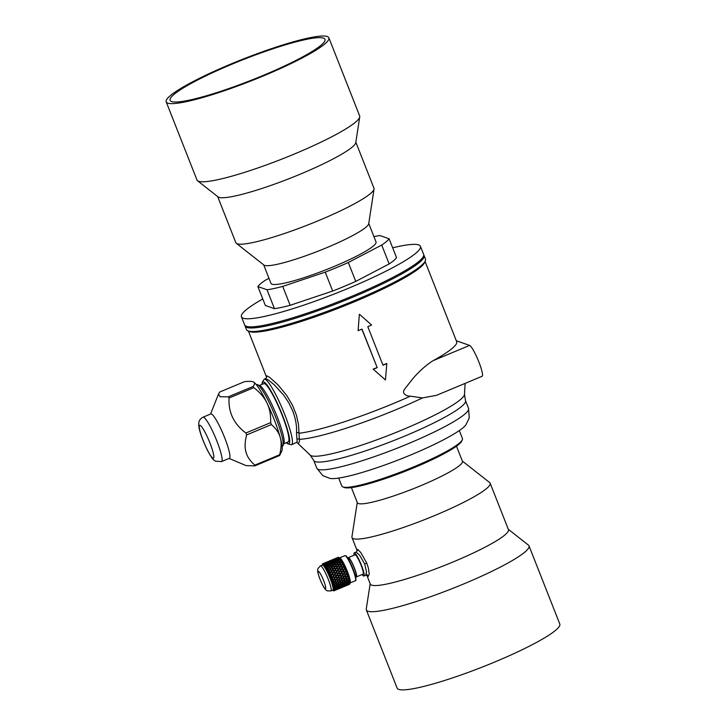 <?xml version="1.0" encoding="UTF-8"?>
<svg xmlns="http://www.w3.org/2000/svg" width="726" height="726" viewBox="0 0 726 726"><rect width="100%" height="100%" fill="white"/><g stroke="black" fill="none" stroke-linecap="round" stroke-linejoin="round"><path stroke-width="1.09" d="M348.734 577.379L348.661 577.687A55.975 39.059 -56.6 0 1 347.872 578.549L348.734 577.379A14.429 2.178 67.3 0 0 348.616 576.97L348.534 577.288A14.638 2.205 67.3 0 0 348.426 576.925L346.765 576.716L345.404 578.277L346.883 576.762L348.426 576.925M346.983 578.785L345.086 578.631L346.983 578.785M345.177 578.713A58.452 34.068 -53.5 0 1 343.743 580.274L345.086 578.631M342.908 580.482L340.993 580.346L339.614 581.998L341.029 580.446A58.452 25.247 16.7 0 0 342.981 580.591L342.908 580.482M338.842 582.188L336.973 582.025L335.621 583.668L336.955 582.152L338.842 582.188M333.152 583.64L334.895 583.831L333.216 585.201A14.429 2.178 -112.7 0 1 333.425 585.955L333.597 585.882A14.638 2.205 67.3 0 1 333.915 587.216L335.412 585.719L333.425 585.955M334.014 589.004L334.223 589.022A14.638 2.205 67.3 0 1 334.269 589.839L334.033 589.993A14.429 2.178 -112.7 0 0 334.051 589.639L335.893 588.568L334.014 589.004A14.429 2.178 -112.7 0 0 333.951 588.505L335.739 587.316L333.806 587.643A14.429 2.178 -112.7 0 0 333.679 587.007L333.915 587.216M334.051 590.474L333.86 590.574A14.429 2.178 -112.7 0 0 333.951 590.383L335.839 589.53M332.971 590.456A14.429 2.178 -112.7 0 0 333.125 590.565A14.429 2.178 -112.7 0 0 333.207 590.619L333.37 590.728A14.638 2.205 67.3 0 0 333.742 590.864L333.497 590.728A14.429 2.178 -112.7 0 0 333.67 590.719L333.851 590.864A14.638 2.205 67.3 0 0 333.906 590.837L335.594 590.093M323.025 563.993L322.907 563.821A14.638 2.205 67.3 0 0 322.625 563.83A14.638 2.205 67.3 0 0 322.589 563.839L322.562 564.075A14.429 2.178 -112.7 0 0 322.435 564.175L322.507 563.902A14.638 2.205 67.3 0 0 322.335 564.247L322.299 564.447A14.429 2.178 -112.7 0 0 322.271 564.574A14.429 2.178 -112.7 0 0 322.244 564.719M323.66 564.302L323.469 564.175A14.638 2.205 67.3 0 0 323.025 563.866L323.016 564.138A14.429 2.178 -112.7 0 0 322.816 564.057M324.195 564.946L325.684 564.075L324.195 564.946A14.638 2.205 67.3 0 0 323.633 564.32L323.624 564.619A14.429 2.178 -112.7 0 0 323.36 564.374M325.048 566.117L326.482 565.082L325.048 566.117A14.638 2.205 67.3 0 0 324.395 565.2L324.377 565.509A14.429 2.178 -112.7 0 0 324.059 565.109M326.001 567.65L327.381 566.462L326.001 567.65A14.638 2.205 67.3 0 0 325.266 566.462L325.248 566.788A14.429 2.178 -112.7 0 0 324.885 566.235M326.246 568.077L328.379 568.177L327.027 569.502A14.638 2.205 67.3 0 0 326.246 568.077L326.219 568.404A14.429 2.178 -112.7 0 0 325.82 567.714M332.862 583.994A14.429 2.178 -112.7 0 0 332.599 583.141L334.232 581.717L332.154 581.816A14.429 2.178 -112.7 0 0 331.827 580.9L332.081 581.072A14.638 2.205 67.3 0 0 331.428 579.284L331.319 579.502A14.429 2.178 -112.7 0 0 330.947 578.54L331.192 578.695A14.638 2.205 67.3 0 0 330.466 576.861L330.375 577.116A14.429 2.178 -112.7 0 0 329.976 576.154L330.212 576.272A14.638 2.205 67.3 0 0 329.432 574.457L329.359 574.738A14.429 2.178 -112.7 0 0 328.942 573.803L329.168 573.876A14.638 2.205 67.3 0 0 328.361 572.142L328.306 572.442A14.429 2.178 -112.7 0 0 327.88 571.562L328.098 571.598A14.638 2.205 67.3 0 0 327.29 569.992L327.254 570.309A14.429 2.178 -112.7 0 0 326.827 569.511M329.413 570.155L328.197 571.607L329.413 570.155M330.475 572.342L328.415 572.061L330.475 572.342L329.268 573.894L330.366 572.324M331.519 574.665L329.486 574.375L331.519 574.665L330.312 576.29L331.428 574.683M332.517 577.052L330.521 576.78L332.517 577.052L331.292 578.713L332.435 577.106M333.434 579.43L331.483 579.203L333.434 579.43M334.686 581.771L333.388 583.414L334.632 581.898L336.51 582.107L334.632 581.898M338.625 580.119L337.272 581.789L338.625 580.21L340.585 580.41L338.625 580.21M342.69 578.413L341.356 580.083L342.754 578.486L344.732 578.676L342.754 578.486M345.168 572.061L343.806 573.731L345.168 572.061L346.783 572.297A14.638 2.205 67.3 0 1 346.937 572.696L347.019 572.424A14.429 2.178 67.3 0 1 347.191 572.878L346.384 574.075A55.975 25.274 -52 0 0 347.11 573.15A14.638 2.205 67.3 0 1 347.509 574.23L347.7 574.257A14.429 2.178 67.3 0 1 347.854 574.702L345.975 574.447L344.75 576.108L346.084 574.457L347.663 574.674A14.638 2.205 67.3 0 1 347.799 575.065L347.881 574.765A14.429 2.178 67.3 0 1 348.026 575.201L347.2 576.399A55.975 32.625 -53.5 0 0 347.945 575.491A14.638 2.205 67.3 0 1 348.289 576.517L348.462 576.498A14.429 2.178 67.3 0 1 348.598 576.907M346.81 571.897L345.458 571.671A55.975 17.252 -51.5 0 0 346.157 570.736A14.638 2.205 67.3 0 1 346.601 571.834L346.81 571.897A14.429 2.178 67.3 0 1 346.992 572.36L346.783 572.297M342.899 571.317L344.986 571.607L342.844 571.335L344.16 569.629L345.803 569.865A14.638 2.205 67.3 0 1 345.966 570.273L346.057 570.037A14.429 2.178 67.3 0 1 346.248 570.5L345.358 571.689M344.16 569.629L342.844 571.335M345.839 569.511L344.451 569.248A55.975 8.803 -51.9 0 0 345.131 568.313A14.638 2.205 67.3 0 1 345.603 569.411L345.839 569.511A14.429 2.178 67.3 0 1 346.03 569.964L345.803 569.865M341.864 568.912L343.888 569.238L341.819 568.975L343.108 567.269L344.759 567.469A14.638 2.205 67.3 0 1 344.932 567.868L345.041 567.668A14.429 2.178 67.3 0 1 345.24 568.122L344.369 569.302M343.108 567.269L341.819 568.975M344.805 567.16L343.325 566.979L344.07 565.981A14.638 2.205 67.3 0 1 344.56 567.033L344.805 567.16A14.429 2.178 67.3 0 1 345.004 567.605L344.759 567.469M343.979 565.4L342.835 566.924L340.766 566.707L342.028 565.028L343.688 565.182A14.638 2.205 67.3 0 1 343.861 565.554L343.979 565.4A14.429 2.178 67.3 0 1 344.188 565.826L343.325 566.979M343.743 564.919L342.309 564.674A55.975 8.249 -55 0 1 342.99 563.803A14.638 2.205 67.3 0 1 343.48 564.774L343.743 564.919A14.429 2.178 67.3 0 1 343.952 565.336L343.688 565.182M342.926 563.303L341.783 564.746L339.704 564.619L340.966 562.995L342.618 563.086A14.638 2.205 67.3 0 1 342.79 563.421L342.926 563.303A14.429 2.178 67.3 0 1 343.126 563.694L342.99 563.803M342.699 562.877L341.256 562.659A55.975 16.308 -57.8 0 1 341.946 561.851A14.638 2.205 67.3 0 1 342.418 562.714L342.699 562.877A14.429 2.178 67.3 0 1 342.899 563.249L342.618 563.086M341.901 561.452L340.739 562.795L338.688 562.759L339.959 561.234L341.583 561.225A14.638 2.205 67.3 0 1 341.755 561.516L341.901 561.452A14.429 2.178 67.3 0 1 342.1 561.788L341.946 561.851M341.683 561.08L340.249 560.926A55.975 23.713 -61.7 0 1 340.957 560.191A14.638 2.205 67.3 0 1 341.401 560.908L341.683 561.08A14.429 2.178 67.3 0 1 341.873 561.398L341.583 561.225M340.948 559.891L339.759 561.116L337.735 561.207L339.033 559.8L340.63 559.682A14.638 2.205 67.3 0 1 340.784 559.909L340.948 559.891A14.429 2.178 67.3 0 1 341.129 560.163L340.957 560.191M340.458 559.428A55.975 48.17 24.7 0 0 339.332 559.528A55.975 30.211 -67 0 1 340.058 558.875A14.638 2.205 67.3 0 1 340.458 559.428L340.757 559.592A14.429 2.178 67.3 0 1 340.93 559.855L340.63 559.682M340.757 559.592L339.332 559.528M339.623 558.312A55.975 50.874 39 0 0 338.525 558.503A55.975 35.61 -74.1 0 1 339.287 557.931A14.638 2.205 67.3 0 1 339.623 558.312L339.777 558.494A14.638 2.205 67.3 0 1 339.904 558.666L340.095 558.684A14.429 2.178 67.3 0 1 340.249 558.893L340.058 558.875M340.095 558.684L338.86 559.764L336.882 560.009L338.216 558.739L340.077 558.657A14.429 2.178 67.3 0 0 339.922 558.466M336.147 559.138L339.042 557.704A14.638 2.205 67.3 0 1 339.151 557.804L339.369 557.867A14.429 2.178 67.3 0 1 339.496 557.995L339.287 557.931M339.369 557.867L336.428 560.073A57.617 49.586 -155.3 0 0 335.14 560.281M337.799 558.013L337.862 557.877A55.975 39.73 -83.3 0 1 338.652 557.414A14.638 2.205 67.3 0 1 338.924 557.595L339.224 557.74A14.429 2.178 67.3 0 1 339.351 557.849L339.042 557.704M335.548 558.657L338.47 557.332A14.638 2.205 67.3 0 1 338.552 557.359L338.788 557.459A14.429 2.178 67.3 0 1 338.815 557.477A14.429 2.178 67.3 0 1 338.888 557.504L338.652 557.414M337.2 558.285L335.711 559.274M348.77 584.149L348.843 584.23A55.975 52.1 -107.4 0 0 349.787 583.677A14.638 2.205 67.3 0 1 349.723 583.985L349.823 583.749A14.429 2.178 67.3 0 1 349.805 583.786A14.429 2.178 67.3 0 1 349.778 583.849L349.687 584.085A14.638 2.205 67.3 0 1 349.651 584.167L346.692 585.374L349.687 584.085M346.747 584.584L349.814 583.377A14.638 2.205 67.3 0 1 349.805 583.523L349.914 583.205A14.429 2.178 67.3 0 1 349.905 583.359L349.85 583.395M348.752 583.223L348.879 583.35A55.975 51.002 -85.6 0 0 349.787 582.706A14.638 2.205 67.3 0 1 349.814 583.196L349.914 583.005A14.429 2.178 67.3 0 1 349.914 583.178L348.09 583.64M349.887 582.379L349.859 582.143A14.429 2.178 67.3 0 1 349.887 582.379L349.787 582.706M348.226 582.243L346.774 583.622L348.371 582.37L349.741 582.27L348.371 582.37M348.661 577.687A14.638 2.205 67.3 0 1 348.934 578.622L349.088 578.558A14.429 2.178 67.3 0 1 349.188 578.921L347.418 578.813L346.093 580.392L347.545 578.894L349.034 578.985A14.638 2.205 67.3 0 1 349.124 579.312L349.197 578.976A14.429 2.178 67.3 0 1 349.297 579.339L348.389 580.464A55.975 44.368 -61.8 0 0 349.215 579.666A14.638 2.205 67.3 0 1 349.406 580.473L349.542 580.364A14.429 2.178 67.3 0 1 349.614 580.682L347.908 580.682L346.529 582.17L348.044 580.782L349.478 580.791A14.638 2.205 67.3 0 1 349.533 581.054L349.623 580.727A14.429 2.178 67.3 0 1 349.678 581.027L348.725 582.08A55.975 48.397 -70.8 0 0 349.596 581.354A14.638 2.205 67.3 0 1 349.705 582.016L349.823 581.862A14.429 2.178 67.3 0 1 349.859 582.116M335.358 562.968L335.394 563.122A57.617 31.1 113 0 0 334.123 564.474L331.991 564.374L333.279 563.067A58.452 40.366 10.9 0 1 335.358 562.968A58.452 31.554 -67 0 0 334.069 564.347L334.123 564.474M333.842 564.792L332.599 566.198L330.457 566.053L331.7 564.683L333.842 564.792M332.317 566.525L331.12 567.968L328.996 567.777L330.176 566.38L332.317 566.525M330.838 568.322L329.695 569.783L327.617 569.556L328.724 568.122L330.838 568.322M332.889 563.24L331.619 564.51L329.495 564.474L330.775 563.249L332.889 563.24M331.328 564.819L330.103 566.144L327.998 566.044L329.205 564.774L331.328 564.819M329.813 566.471L328.66 567.832L326.582 567.678L327.707 566.362L329.813 566.471M336.955 561.361L335.684 562.813L333.579 562.777L334.904 561.525L336.955 561.361L335.648 562.668L333.579 562.777M331.945 561.87L330.72 563.167L328.633 563.258L329.958 562.187L331.945 561.87L330.611 563.022L328.633 563.258M326.264 563.621L328.17 563.322L329.504 562.269L328.315 563.458L326.264 563.621L331.292 561.198M326.273 563.621L324.64 564.093M334.858 559.882L333.697 560.726A57.617 40.892 96.7 0 0 332.345 561.779L329.94 562.187M334.441 561.57L334.486 561.733A57.617 36.654 105.9 0 0 333.18 562.949L331.074 562.977L332.399 561.806A58.452 46.001 16 0 1 334.441 561.57A58.452 37.189 -74.1 0 0 333.107 562.804L333.18 562.949M338.561 560.036L337.272 561.243A57.617 45.348 -164 0 0 335.249 561.416L335.203 561.252A58.452 37.189 -74.1 0 1 336.546 560.082L338.561 560.036M339.487 561.243L338.216 562.768A57.617 39.794 -169.1 0 0 336.156 562.804L336.12 562.65A58.452 31.554 -67 0 1 337.427 561.334L339.487 561.243L338.216 562.614A58.452 40.366 10.9 0 0 336.12 562.65M334.795 561.47L332.708 561.552L334.087 560.463L336.093 560.136L334.795 561.47L336.093 560.136M342.554 567.296L341.383 568.857L342.627 567.206L340.512 566.979A58.452 8.612 -55 0 0 339.26 568.612A58.452 17.424 6.2 0 1 341.383 568.857L341.338 568.912A57.617 17.179 -173.8 0 0 339.251 568.676L339.26 568.612M340.004 567.024L338.77 568.621L336.646 568.349L337.899 566.752L340.004 567.024M338.488 568.993A57.617 8.485 125 0 0 337.254 570.618L335.131 570.337L336.365 568.712A58.452 17.424 6.2 0 1 338.498 568.93L338.488 568.993M336.955 570.963L335.748 572.642L333.642 572.351L334.849 570.718L336.955 570.963L335.748 572.642L333.715 572.36M335.457 573.023L334.196 574.683L335.457 573.023M333.969 575.046L331.909 574.765L333.969 575.046L332.726 576.707L333.915 575.074M337.1 558.203L335.194 558.766A58.452 44.313 -95 0 0 333.733 559.61L333.706 559.719M342.245 578.368A57.617 17.324 -167.3 0 1 340.267 578.15L338.942 579.847L340.294 578.214A58.452 17.578 12.7 0 0 342.309 578.44L342.245 578.368M341.901 576.145L340.603 577.842L341.955 576.181L343.988 576.435L341.955 576.181M344.36 576.444A57.617 26.018 128 0 1 343.008 578.05L343.071 578.123A58.452 26.39 -52 0 0 344.442 576.489L346.438 576.716L344.442 576.489M338.171 580.065L336.256 579.838L334.94 581.517L336.22 579.929L338.171 580.065M339.813 578.096L337.835 577.842L336.519 579.548L337.826 577.914L339.813 578.096M341.438 576.081A57.617 9.066 -170.2 0 1 339.423 575.818L338.125 577.533L339.432 575.854A58.452 9.193 9.8 0 0 341.492 576.126L341.438 576.081M340.993 573.776L339.732 575.473L341.038 573.776L343.117 574.057L341.038 573.776M343.507 574.112A57.617 17.76 128.5 0 1 342.2 575.763L342.255 575.809A58.452 18.014 -51.5 0 0 343.579 574.121L345.621 574.402L343.579 574.121M335.793 579.775L333.896 579.502L332.644 581.172L333.833 579.593L335.793 579.775M337.372 577.787L335.403 577.506L334.123 579.203L335.358 577.569L337.372 577.787M338.951 575.754L336.928 575.473L335.648 577.179L336.909 575.509L338.951 575.754M340.53 573.712L338.47 573.431L337.2 575.119L338.47 573.431L340.53 573.712M340.031 571.353L338.761 573.05L340.031 571.353L342.137 571.634L340.857 573.331L338.761 573.05M342.618 571.698L342.554 571.725A57.617 9.066 128.1 0 1 341.293 573.386A58.452 9.193 -51.9 0 0 342.618 571.698L344.696 571.988L343.407 573.676L341.329 573.395M334.931 577.433L332.916 577.188L334.931 577.433M336.456 575.409L334.396 575.146L336.456 575.409M337.998 573.368L335.902 573.086L337.998 573.368L336.728 575.056L334.677 574.756L335.902 573.086M339.813 570.945L337.717 570.645L338.978 568.984L341.102 569.238L339.813 570.945M342.373 571.271A57.617 8.467 -173.4 0 0 340.294 570.999L341.583 569.293L343.679 569.565L342.373 571.271M341.583 569.293L340.294 570.999M332.953 572.678L331.709 574.293L332.953 572.678M334.368 570.654L333.152 572.288L331.129 572.006L332.29 570.427L334.368 570.654L333.234 572.297L331.238 572.024M335.911 568.73L334.695 570.318L332.562 570.055L333.769 568.476L335.911 568.73M337.427 566.806A57.617 16.789 122.2 0 0 336.192 568.367L334.051 568.122L335.294 566.57A58.452 25.846 6.6 0 1 337.418 566.716L337.427 566.806M338.942 564.937L337.708 566.452L335.575 566.226L336.837 564.719L338.942 564.937M341.501 565.109L340.285 566.661A57.617 25.474 -173.4 0 0 338.189 566.489L338.18 566.398A58.452 17.034 -57.8 0 1 339.441 564.837L341.501 565.109M331.8 570.373L330.648 571.943L328.687 571.671L329.776 570.155L331.8 570.373L330.757 571.961L328.833 571.698M330.058 569.792L331.219 568.286L333.288 568.44L332.172 570.046L330.058 569.792L332.172 570.046M331.501 567.932L332.708 566.443L334.813 566.543L333.642 568.149L331.501 567.932L333.642 568.149M332.998 566.108L334.25 564.665A58.452 33.578 8 0 1 336.365 564.701L336.383 564.828A57.617 24.403 118.3 0 0 335.14 566.298L332.998 566.108L335.14 566.298M337.926 563.086L336.673 564.492L334.541 564.347L336.646 564.374L337.926 563.086M340.458 563.131L339.233 564.592A57.617 33.097 -172 0 0 337.145 564.51L337.127 564.383A58.452 24.757 -61.7 0 1 338.398 562.94L340.458 563.131M328.733 564.792L327.671 566.153L325.611 566.098L327.517 566.053L328.733 564.792L326.782 564.928L325.611 566.098M328.007 563.712L326.773 564.801L324.749 564.882L325.965 563.857L328.007 563.712M330.421 563.44L329.159 564.628L327.072 564.647L328.324 563.521L330.421 563.44M343.933 586.154L343.942 586.272A58.452 44.449 50.5 0 1 342.291 586.672L342.255 586.517M344.986 585.038L343.979 585.365A58.452 41.727 38.7 0 1 342.255 585.628L339.859 587.107L338.18 587.134L335.476 589.058M342.255 585.628L340.621 586.799L342.3 586.508A58.452 50.539 -70.8 0 0 343.988 585.392L343.897 585.22A57.617 41.128 -141.3 0 1 342.2 585.446M344.151 583.94L342.627 585.356L344.242 584.094L346.012 583.94L344.242 584.094M344.668 584.911L344.75 585.074A58.452 41.727 38.7 0 0 346.447 584.775L348.117 583.668L346.293 583.74A57.617 49.822 109.2 0 1 345.558 584.276M341.81 585.492L340.086 585.646L338.543 587.053L341.81 585.492M343.752 583.967A57.617 36.99 -150.7 0 1 341.973 584.049L340.467 585.528L342.028 584.212A58.452 37.525 29.3 0 0 343.834 584.121L343.752 583.967M343.843 582.379L342.382 583.904L343.915 582.506L345.767 582.488L343.915 582.506M346.066 582.343A57.617 45.674 118.2 0 1 344.514 583.65L344.596 583.804A58.452 46.337 -61.8 0 0 346.175 582.479L347.963 582.397L346.175 582.479M337.79 587.171L336.147 587.298L334.668 588.677L337.79 587.171M339.677 585.664L337.953 585.737L336.474 587.198L337.953 585.918L339.677 585.664M341.565 584.067L339.768 584.076L338.298 585.61L339.786 584.239L341.565 584.067M343.416 582.37A57.617 31.517 -157.9 0 1 341.574 582.334L340.131 583.913L341.619 582.461A58.452 31.971 22.1 0 0 343.498 582.506L343.416 582.37M343.344 580.51L341.946 582.125L343.416 580.618L345.331 580.718L343.416 580.618M345.658 580.628A57.617 40.202 123.4 0 1 344.178 582.052L344.26 582.188A58.452 40.783 -56.6 0 0 345.757 580.727L347.627 580.782L345.757 580.727M337.545 585.746L335.829 585.737L334.414 587.225L335.793 585.909L337.545 585.746M339.351 584.076L337.554 584.022L336.129 585.583L337.536 584.176L339.351 584.076M341.138 582.316L339.278 582.216L337.871 583.831L339.287 582.343L341.138 582.316M337.118 583.994L335.339 583.867L333.987 585.455L335.294 584.022L337.118 583.994M338.815 557.477L339.877 557.922A13.594 2.051 67.3 0 1 349.251 576.753A13.594 2.051 67.3 0 1 350.231 582.715L349.805 583.786M322.362 565.073A13.594 2.051 67.3 0 1 326.8 571.008A13.594 2.051 67.3 0 1 332.081 583.931A13.594 2.051 67.3 0 1 332.835 590.156L330.929 590.955A13.594 2.051 67.3 0 0 330.176 584.729A13.594 2.051 67.3 0 0 324.894 571.807A13.594 2.051 67.3 0 0 320.456 565.863L322.362 565.073M349.741 582.27A14.638 2.205 67.3 0 1 349.769 582.479L346.774 583.622M348.589 584.675L348.607 584.693A55.975 51.664 -131.1 0 0 349.596 584.239A14.638 2.205 67.3 0 1 349.46 584.348A14.638 2.205 67.3 0 1 349.451 584.348A55.975 42.562 50.5 0 1 349.415 584.366L349.46 584.348M338.189 557.323A14.638 2.205 67.3 0 1 338.38 557.314A55.975 51.746 84.3 0 0 337.354 557.695A55.975 42.435 -95 0 1 338.189 557.323M335.53 558.593L338.788 557.459M334.033 589.993L334.259 590.057A14.638 2.205 67.3 0 1 334.151 590.565M333.806 587.643L334.005 587.615A14.638 2.205 67.3 0 1 334.187 588.713M333.016 583.867A14.638 2.205 67.3 0 1 333.098 584.14A14.638 2.205 67.3 0 1 333.47 585.41M332.154 581.816L332.281 581.644A14.638 2.205 67.3 0 1 332.853 583.341M337.717 561.044L339.777 560.944L340.784 559.909M340.249 560.926A55.975 44.05 16 0 1 341.401 560.908M336.855 559.819L338.87 559.574L339.904 558.666M328.996 567.777L331.011 567.895L332.236 566.434M331.991 564.374L334.069 564.347M330.457 566.053L332.517 566.098L333.779 564.665M341.256 562.659A55.975 38.65 10.9 0 1 342.418 562.714M327.617 569.556L329.568 569.738L330.729 568.249M322.907 563.821L324.377 563.158M322.671 563.812L324.34 563.131M338.688 562.614L340.775 562.65L341.755 561.516M343.97 569.184L344.932 567.868M344.451 569.248A55.975 16.689 6.2 0 1 345.603 569.411M335.702 558.367L338.017 557.396M347.264 585.265L349.024 584.521M334.096 590.674L335.584 590.129M333.969 590.81L334.677 590.519M334.259 590.057L335.82 589.666M348.607 584.693A55.975 42.562 50.5 0 0 349.415 584.366M346.828 584.702L349.805 583.523M334.223 589.022L335.857 588.786M348.843 584.23A55.975 39.957 38.7 0 0 349.723 583.985M334.005 587.615L335.711 587.515M348.879 583.35A55.975 35.928 29.3 0 0 349.814 583.196M346.529 582.17L348.326 582.098L349.533 581.054M333.597 585.882L335.367 585.9M348.725 582.08A55.975 30.61 22.1 0 0 349.705 582.016M346.093 580.392L347.963 580.455L349.124 579.312M333.08 583.795L334.858 583.985M348.389 580.464A55.975 24.176 16.7 0 0 349.406 580.473M345.494 578.359L347.436 578.513L348.534 577.288M332.281 581.644L334.178 581.835M347.872 578.549A55.975 16.834 12.7 0 0 348.934 578.622M344.75 576.108L346.747 576.344L347.799 575.065M332.081 581.072L333.361 579.52M347.2 576.399A55.975 8.803 9.8 0 0 348.289 576.517M343.879 573.74L345.921 574.021L346.937 572.696M346.384 574.075L347.509 574.23M344.986 571.607L345.966 570.273M345.458 571.671A55.975 8.231 6.6 0 1 346.601 571.834M340.793 566.616L342.908 566.834L343.861 565.554M334.459 560.399L334.396 560.227A58.452 41.491 -83.3 0 1 335.793 559.211L337.762 558.82L336.428 560.073M334.396 560.227A58.452 50.303 24.7 0 1 336.401 559.891M337.862 557.877A55.975 52.081 60.4 0 1 338.924 557.595M343.389 566.888A55.975 24.748 6.6 0 1 344.56 567.033M323.506 563.703L326.609 562.414M323.424 563.648L326.546 562.351M325.72 563.086L328.923 561.752M325.602 563.004L328.842 561.652M328.016 562.559L331.21 561.044M327.889 562.432L329.813 562.033M332.708 561.552L334.74 561.298M330.266 561.951L331.655 560.944A58.452 50.303 24.7 0 1 333.633 560.545A58.452 41.491 -83.3 0 0 332.254 561.615L330.266 561.951M336.12 558.993L339.151 557.804M327.29 569.992L329.295 570.11M342.309 564.674A55.975 32.153 8 0 1 343.48 564.774M339.723 564.492L341.828 564.628L342.79 563.421M326.582 567.678L328.515 567.759L329.695 566.371M327.027 569.502L328.234 568.104M325.266 566.462L327.235 566.371M324.395 565.2L326.31 564.964M327.998 566.044L329.985 566.044L331.228 564.701M329.495 564.474L331.519 564.392L332.817 563.095M323.025 563.866L324.84 563.322L323.469 564.175M324.005 564.057L327.127 562.75L324.213 564.175M331.074 562.977L333.107 562.804M335.203 561.252A58.452 46.001 16 0 1 337.254 561.071L338.57 559.846M323.633 564.32L325.502 563.939M339.233 564.592L340.494 562.977M334.005 560.49L335.385 559.501M333.951 560.309L332.045 560.862M340.285 566.661L341.547 564.991M338.18 566.398A58.452 25.846 6.6 0 1 340.312 566.57M337.708 566.452L338.96 564.81M335.575 566.226L337.699 566.362M334.051 568.122L336.192 568.367M336.165 568.304A58.452 17.034 -57.8 0 1 337.418 566.716M332.562 570.055L334.695 570.318M334.65 570.282L335.884 568.667M331.709 574.293L329.758 573.976L330.856 572.397L332.88 572.669M340.322 570.972A58.452 8.594 6.6 0 1 342.427 571.253M337.717 570.645L339.841 570.908M337.436 571.026A58.452 8.594 6.6 0 1 339.55 571.289L338.28 572.986L336.183 572.696L337.436 571.026M336.437 575.437L335.176 577.106L333.198 576.789L334.396 575.146M334.886 577.497L333.661 579.121L331.764 578.803L332.916 577.188M337.2 575.119L339.26 575.409A58.452 9.193 -51.9 0 0 340.567 573.712M335.648 577.179L337.663 577.469L338.969 575.791M334.123 579.203L336.065 579.484L337.363 577.851M332.644 581.172L334.486 581.453L335.757 579.865M342.255 575.809A58.452 9.193 9.8 0 0 344.296 576.054L345.621 574.402M339.732 575.473L341.792 575.745L343.117 574.057M338.125 577.533L340.149 577.787A58.452 18.014 -51.5 0 0 341.492 576.126M336.519 579.548L338.488 579.793L339.841 578.159M334.94 581.517L336.828 581.744L338.171 580.165M333.388 583.414L335.176 583.622L336.51 582.107M343.071 578.123A58.452 17.578 12.7 0 0 345.05 578.313L346.438 576.716M340.603 577.842L342.618 578.077L343.988 576.435M338.942 579.847L340.911 580.047A58.452 26.39 -52 0 0 342.309 578.44M337.272 581.789L339.178 581.962L340.585 580.41M335.621 583.668L337.436 583.804L338.851 582.316M333.987 585.455L335.711 585.564L337.109 584.149M343.743 580.274A58.452 25.247 16.7 0 0 345.667 580.373L347.11 578.867M341.356 580.083L343.307 580.237L344.732 578.676M339.614 581.998L341.519 582.107A58.452 34.068 -53.5 0 0 342.981 580.591M337.871 583.831L339.704 583.904L341.184 582.443M336.129 585.583L337.889 585.61L339.369 584.23M334.414 587.225L336.065 587.216L337.536 585.927M344.26 582.188A58.452 31.971 22.1 0 0 346.111 582.179L347.627 580.782M341.946 582.125L343.834 582.179L345.331 580.718M340.131 583.913L341.964 583.913A58.452 40.783 -56.6 0 0 343.498 582.506M338.298 585.61L340.067 585.555L341.619 584.221M336.474 587.198L338.153 587.089L339.704 585.846M334.668 588.677L336.238 588.523L337.781 587.37M344.596 583.804A58.452 37.525 29.3 0 0 346.375 583.659L347.963 582.397M342.382 583.904L344.197 583.831L345.767 582.488M340.467 585.528L342.227 585.392A58.452 46.337 -61.8 0 0 343.834 584.121M338.543 587.053L340.231 586.853L341.864 585.673M338.18 587.334L339.859 587.116L336.619 588.468L338.18 587.134M334.768 589.539L337.835 588.278M334.722 589.757L337.835 588.45M346.293 583.74L348.117 583.668M344.75 585.074A58.452 50.539 -70.8 0 0 346.402 583.895M342.627 585.356L344.36 585.129L346.012 583.94M338.606 587.96L341.873 586.59M338.597 588.133L341.919 586.753M336.601 589.213L339.804 587.869M336.583 589.349L339.813 587.996M334.604 590.338L337.699 589.04M334.577 590.429L337.699 589.131M347.981 584.439L346.329 585.483A58.452 44.449 50.5 0 1 344.705 585.955A58.452 53.261 -85.6 0 0 346.438 584.938L348.072 584.548M345.957 584.866L342.681 586.427L346.066 585.02M340.567 587.57L342.291 586.672M340.576 587.679L342.182 587.216A58.452 53.261 -85.6 0 0 343.942 586.272M338.461 588.732L341.755 587.352M338.461 588.804L341.783 587.425M335.058 590.356L339.577 588.423M335.448 590.202L336.356 589.784M336.737 589.657L339.587 588.459M347.818 584.984L346.021 585.773A58.452 45.593 64.2 0 1 345.295 586.082L346.883 585.419M346.248 585.51L347.845 585.011M344.469 586.39L344.478 586.417A58.452 54.414 -107.4 0 0 346.284 585.573M344.478 586.417A58.452 45.593 64.2 0 0 345.295 586.082M345.885 585.619L342.545 587.107L345.93 585.691M340.34 588.114L342.137 587.307A58.452 45.593 64.2 0 0 343.716 586.735L343.697 586.708M340.349 588.142L341.873 587.506A58.452 54.414 -107.4 0 0 342.745 587.153A58.452 54.414 -107.4 0 0 343.716 586.735M339.015 588.704L340.775 587.969M344.051 586.572L344.914 586.245M343.126 586.989L344.06 586.599M323.515 563.458L324.704 562.995M324.676 562.977L325.72 562.532M327.453 561.815L328.696 561.325M328.678 561.307L329.767 560.844M326.936 562.223L328.361 561.488M326.872 562.169L328.334 561.461M335.122 558.811L336.601 558.049M335.103 558.739A58.452 54.386 60.4 0 0 333.225 559.419L333.225 559.419A58.452 45.566 -108.6 0 1 334.296 558.947A58.452 45.566 -108.6 0 1 334.768 558.757L336.592 558.013M332.817 559.61L333.915 559.111M331.555 560.1L332.807 559.583M330.992 560.536L329.114 561.171L330.62 560.49A58.452 54.386 60.4 0 1 331.174 560.254A58.452 54.386 60.4 0 1 332.463 559.737L332.481 559.773M330.956 560.463A58.452 45.566 -108.6 0 1 332.463 559.737M327.362 562.087L330.666 560.717M327.308 562.024L329.241 561.552M329.168 561.452L330.62 560.644M331.973 560.726L335.358 559.31M329.677 561.425L331.047 560.499A58.452 53.125 39 0 1 332.971 559.928L333.016 560.045M329.604 561.334L331.61 560.98M331.528 560.835A58.452 44.313 -95 0 1 332.971 559.928M333.343 559.846L334.786 558.993M331.419 560.381L334.768 558.911M331.383 560.327L333.298 559.728M333.733 559.61A58.452 53.125 39 0 1 335.675 559.102M332.726 576.707L330.793 576.371L331.909 574.765M334.196 574.683L332.19 574.366L333.361 572.732L335.421 573.014M335.131 570.337L337.254 570.618M337.236 570.591A58.452 8.612 -55 0 1 338.498 568.93M338.77 568.621L340.031 566.933M336.646 568.349L338.779 568.567M332.081 570.001L333.288 568.44M333.57 568.086L334.813 566.543M335.094 566.198A58.452 24.757 -61.7 0 1 336.365 564.701M337.127 564.383A58.452 33.578 8 0 1 339.242 564.465M334.541 564.347L335.829 562.959L337.926 562.931M329.159 564.628L330.312 563.294M326.773 564.801L327.871 563.576M327.072 564.647L329.023 564.501M324.749 564.882L326.609 564.683M355.422 576.235A10.454 1.579 -112.7 0 0 356.43 576.898A10.454 1.579 -112.7 0 0 352.183 562.968A10.454 1.579 -112.7 0 0 348.371 557.604A10.454 1.579 -112.7 0 0 348.135 558.793M348.371 557.604L355.041 554.818A10.454 1.579 67.3 0 1 358.862 560.173A10.454 1.579 67.3 0 1 363.109 574.112L356.43 576.898M355.413 576.19L356.021 575.936A9.411 1.416 -112.7 0 0 352.201 563.394A9.411 1.416 -112.7 0 0 348.77 558.566L348.153 558.829M351.411 487.591L357.364 502.71A56.465 7.505 -21.5 0 0 420.617 485.767A56.465 7.505 -21.5 0 0 462.435 461.319L456.482 446.2M366.449 573.921L367.329 575.373L365.84 575.237L366.503 571.607L364.643 563.93L359.66 555.263L356.167 552.078L354.234 552.885A12.551 1.897 -112.7 0 0 354.079 555.218M357.274 550.671L357.192 549.428L357.864 549.518L360.777 552.531L366.811 563.185L368.49 568.44L369.216 574.066L368.245 576.38L366.449 573.939M362.138 574.511A12.551 1.897 -112.7 0 0 363.907 576.045A12.551 1.897 -112.7 0 0 361.457 565.3A12.551 1.897 -112.7 0 0 354.234 552.885M370.169 583.713L366.258 609.005A87.41 11.625 -21.5 0 0 366.34 609.94A87.41 11.625 -21.5 0 0 464.259 583.713A87.41 11.625 -21.5 0 0 529.009 545.861A87.41 11.625 -21.5 0 0 528.428 545.126L508.318 529.29M366.34 609.94L397.131 688.112A87.41 11.625 -21.5 0 0 495.05 661.885A87.41 11.625 -21.5 0 0 559.8 624.033L529.009 545.861M366.793 575.137L370.305 584.067A74.243 9.874 -21.5 0 0 453.469 561.797A74.243 9.874 -21.5 0 0 508.454 529.653L490.159 483.198A74.243 9.874 -21.5 0 0 489.669 482.563L462.326 461.046M357.256 502.437L351.938 536.823A74.243 9.874 -21.5 0 0 352.01 537.612A74.243 9.874 -21.5 0 0 435.173 515.342A74.243 9.874 -21.5 0 0 490.159 483.198M368.744 223.454L376.032 241.976A56.465 7.505 158.5 0 1 326.246 269.655A56.465 7.505 158.5 0 1 270.961 283.358L263.674 264.845M355.831 142.187L373.99 188.279A74.243 9.874 158.5 0 1 374.062 189.078L368.69 223.789A56.465 7.505 158.5 0 1 332.19 245.343A56.465 7.505 158.5 0 1 263.937 265.054L236.331 243.328A74.243 9.874 158.5 0 1 235.841 242.702L217.682 196.601M328.869 37.779L359.66 115.951A87.41 11.625 158.5 0 1 359.742 116.886A87.41 11.625 158.5 0 1 303.232 150.255A87.41 11.625 158.5 0 1 197.572 180.774A87.41 11.625 158.5 0 1 196.991 180.03L166.2 101.858A87.41 11.625 158.5 0 1 222.628 67.554A87.41 11.625 158.5 0 1 328.869 37.779A87.41 11.625 158.5 0 1 272.441 72.083A87.41 11.625 158.5 0 1 166.2 101.858M359.742 116.886L355.767 142.623A74.243 9.874 158.5 0 1 307.77 170.964A74.243 9.874 158.5 0 1 218.027 196.873L197.572 180.774M374.062 189.078A74.243 9.874 158.5 0 1 326.074 217.41A74.243 9.874 158.5 0 1 236.331 243.328M223.817 67.663A83.236 11.071 158.5 0 1 324.976 39.313A83.236 11.071 158.5 0 1 271.252 71.983A83.236 11.071 158.5 0 1 170.093 100.324A83.236 11.071 158.5 0 1 223.817 67.663M265.462 378.636L264.2 379.172A35.556 5.363 67.3 0 1 284.646 414.337A35.556 5.363 67.3 0 1 291.607 444.775L297.143 442.07L296.517 432.687C296.952 426.262 295.691 419.02 292.723 410.961L288.921 403.039L283.857 395.361L274.183 384.716L268.293 379.925L265.462 378.636L266.642 377.384M266.524 377.066L266.46 376.023L267.023 375.914L269.609 377.339L278.085 384.925L286.67 395.407L292.433 405.135L296.353 414.936L298.504 424.565L299.475 441.172L298.713 443.114M296.517 432.687A2.087 1.434 -178 0 1 299.012 433.231A94.943 12.623 -21.5 0 0 394.354 403.121A94.943 12.623 -21.5 0 0 410.417 396.16C406.524 396.332 401.169 393.528 404.709 389.063L412.731 378.763C419.555 370.904 426.371 364.86 433.186 360.631A94.943 12.623 -21.5 0 0 456.654 341.647L425.064 261.442M297.034 439.157A2.087 1.906 167.5 0 1 299.194 439.339A93.427 12.424 -21.5 0 0 396.596 409.437A93.427 12.424 -21.5 0 0 422.432 397.948L410.417 396.16M359.606 314.385L371.63 325.039A96.195 12.796 -21.5 0 1 367.81 326.673L383.001 365.242A96.195 12.796 -21.5 0 0 386.822 363.608L385.433 379.952L373.3 369.253A96.195 12.796 -21.5 0 0 377.202 367.655L362.011 329.087A96.195 12.796 -21.5 0 1 358.109 330.684L359.37 314.304L358.109 330.684M377.202 367.655L361.875 329.15M373.3 369.253L373.155 369.135A94.943 12.623 -21.5 0 0 377.003 367.565M385.433 379.952L373.155 369.135M386.822 363.608L386.495 363.563A94.943 12.623 -21.5 0 1 382.938 365.078M259.391 385.479L263.819 383.627A31.581 4.764 67.3 0 1 281.987 414.873A31.581 4.764 67.3 0 1 288.168 441.907L283.739 443.758M422.432 397.948L436.598 395.298L482.128 376.277A16.734 2.523 -112.7 0 0 478.443 360.913A16.734 2.523 -112.7 0 0 469.604 345.413L456.3 340.748M468.56 408.402A81.557 10.845 -21.5 0 1 408.157 443.722A81.557 10.845 -21.5 0 1 316.799 468.188L322.789 475.612L330.058 478.452A74.705 9.937 -21.5 0 0 411.361 454.694A74.705 9.937 -21.5 0 0 465.865 424.955L469.25 417.913L468.56 408.402L465.502 400.634L464.486 394.354L465.121 383.382M338.679 478.08L341.801 486.021A64.832 8.621 -21.5 0 0 342.772 486.883L344.106 487.455A63.779 8.485 -21.5 0 0 414.6 467.471A63.779 8.485 -21.5 0 0 461.727 441.118L462.317 439.793A64.832 8.621 -21.5 0 0 462.444 438.504L459.313 430.563M244.943 325.439A96.195 12.796 -21.5 0 0 245.07 326.038L246.45 329.55A96.195 12.796 -21.5 0 0 247.893 330.829L249.499 331.51A94.943 12.623 -21.5 0 0 354.433 301.762A94.943 12.623 -21.5 0 0 424.574 262.549L425.282 260.952A96.195 12.796 -21.5 0 0 425.463 259.037L424.075 255.525A96.195 12.796 -21.5 0 0 423.757 255.007M342.772 486.883A64.832 8.621 -21.5 0 0 414.428 466.573A64.832 8.621 -21.5 0 0 462.317 439.793M247.893 330.829A96.195 12.796 -21.5 0 0 354.215 300.691A96.195 12.796 -21.5 0 0 425.282 260.952M245.07 326.038A96.195 12.796 -21.5 0 0 352.827 297.179A96.195 12.796 -21.5 0 0 424.075 255.525M256.342 384.716L256.614 384.608A33.46 5.046 67.3 0 1 257.476 384.671L259.863 385.688A31.581 4.764 67.3 0 1 277.214 416.86A31.581 4.764 67.3 0 1 283.93 443.277L282.968 445.691A33.46 5.046 67.3 0 1 282.405 446.354L282.133 446.463M257.476 384.671A33.46 5.046 67.3 0 1 275.862 417.704A33.46 5.046 67.3 0 1 282.968 445.691M268.992 278.348L265.28 280.29A71.103 9.456 -21.5 0 0 257.893 286.57L267.014 289.765A71.103 9.456 -21.5 0 0 282.713 286.398L325.239 272.141A71.103 9.456 -21.5 0 0 348.317 262.503L381.722 245.043A71.103 9.456 -21.5 0 0 389.1 238.763L379.979 235.569A71.103 9.456 -21.5 0 0 373.926 236.631M257.893 286.57L265.344 305.464L274.464 308.668A71.103 9.456 -21.5 0 0 290.164 305.301L332.68 291.044A71.103 9.456 -21.5 0 0 355.758 281.398L389.163 263.946A71.103 9.456 -21.5 0 0 396.541 257.666L389.1 238.763M267.014 289.765L274.464 308.668M381.722 245.043L389.163 263.946M348.317 262.503L355.758 281.398M325.239 272.141L332.68 291.044M282.713 286.398L290.164 305.301M262.776 298.958A96.195 12.796 -21.5 0 0 241.44 316.826A96.195 12.796 -21.5 0 0 349.197 287.968A96.195 12.796 -21.5 0 0 420.445 246.314A96.195 12.796 -21.5 0 0 392.657 247.793M241.44 316.826L244.626 324.921A96.195 12.796 -21.5 0 0 352.391 296.063A96.195 12.796 -21.5 0 0 423.639 254.409L420.445 246.314M270.68 422.641C270.862 414.864 269.645 408.375 267.041 403.157C264.6 397.866 260.207 392.702 253.864 387.648L229.062 398.011C228.245 412.359 233.854 424.02 245.878 433.005A42.87 6.47 67.3 0 1 246.622 434.938L271.415 424.574A42.87 6.47 -112.7 0 0 270.68 422.641L245.878 433.005M253.864 387.648A42.87 6.47 -112.7 0 0 253.111 386.468L228.309 396.832A42.87 6.47 67.3 0 1 229.062 398.011M253.111 386.468C254.799 384.226 254.953 382.756 253.583 382.076C252.376 381.313 249.354 381.177 244.508 381.658L219.715 392.022L218.553 393.955L220.005 396.732L228.309 396.832M253.583 382.076L253.265 381.921A37.643 5.681 67.3 0 1 253.301 381.93A37.643 5.681 67.3 0 1 253.583 382.076A37.643 5.681 -112.7 0 1 267.041 403.157A37.643 5.681 -112.7 0 1 280.3 437.678C279.147 433.113 276.189 428.739 271.415 424.574M279.628 455.511A42.87 6.47 -112.7 0 0 279.637 454.757C281.398 447.869 281.615 442.17 280.3 437.678A37.643 5.681 -112.7 0 1 281.978 450.583L279.628 455.511L254.826 465.874L246.078 465.611L229.117 458.415M279.637 454.757L254.835 465.121A42.87 6.47 67.3 0 1 254.826 465.874M254.835 465.121C250.071 460.956 247.112 456.581 245.96 452.017C244.644 447.525 244.862 441.825 246.622 434.938M210.83 413.929A24.049 3.63 67.3 0 1 219.297 425.627A24.049 3.63 67.3 0 1 228.699 449.585A24.049 3.63 67.3 0 1 229.371 458.306L221.548 461.573A24.049 3.63 67.3 0 0 220.876 452.852A24.049 3.63 67.3 0 0 211.475 428.894A24.049 3.63 67.3 0 0 203.008 417.196L210.83 413.929M345.512 555.871A13.177 1.987 67.3 0 1 349.85 561.915A13.177 1.987 67.3 0 1 354.842 574.175A13.177 1.987 67.3 0 1 355.658 580.156M354.597 574.529A13.594 2.051 67.3 0 1 355.35 580.755C355.214 579.185 357.074 584.04 354.86 574.212C352.264 565.173 345.875 554.455 345.83 555.862L344.868 555.662A13.594 2.051 67.3 0 1 349.306 561.606A13.594 2.051 67.3 0 1 354.597 574.529M324.985 584.376A9.411 1.416 67.3 0 1 324.168 587.525A9.411 1.416 67.3 0 1 318.768 575.627A9.411 1.416 67.3 0 1 319.585 572.478A9.411 1.416 67.3 0 1 324.985 584.376M366.83 563.258L364.643 563.93M286.625 442.551A33.46 5.046 -112.7 0 0 282.341 414.991A33.46 5.046 -112.7 0 0 262.286 384.272M469.604 345.413L433.186 360.631M316.799 468.188L313.732 460.42L310.193 455.129A83.073 11.044 -21.5 0 0 402.857 429.638A83.073 11.044 -21.5 0 0 464.486 394.354M313.732 460.42A81.557 10.845 -21.5 0 0 405.099 435.945A81.557 10.845 -21.5 0 0 465.502 400.634M200.204 431.825A17.778 2.677 -112.7 0 0 210.123 454.848A17.778 2.677 -112.7 0 0 212.918 451.735A17.778 2.677 -112.7 0 0 202.999 428.703A17.778 2.677 -112.7 0 0 200.204 431.825M350.15 582.924L355.35 580.755M339.677 557.84L344.868 555.662M320.456 565.863L317.952 568.549C317.679 570.836 316.899 569.52 319.204 577.152C324.268 590.265 326.273 590.147 327.254 590.837L330.929 590.955M332.635 590.247L333.125 590.565M322.153 565.155L322.271 564.574M322.625 563.83L323.143 563.612M336.084 558.203L337.635 557.559M347.645 585.102L348.643 584.684M337.127 589.494L338.634 588.868M341.156 587.815L342.745 587.153M339.396 588.55L340.394 588.133M343.507 586.835L344.532 586.399M323.905 563.294L325.348 562.686M327.834 561.652L329.386 560.998M326.11 562.369L327.072 561.969M334.296 558.947L335.312 558.521M331.936 559.937L333.533 559.274M330.149 560.681L331.174 560.254M365.84 575.237L363.907 576.045M357.237 550.871L352.01 537.612M356.167 552.078L357.274 550.544M266.524 377.093L248.392 331.038M310.193 455.129L297.052 442.579M291.607 444.775L287.723 443.831L286.461 442.615M264.2 379.172L262.14 382.593L262.113 384.344M210.576 414.038L218.553 393.955M203.008 417.196C200.303 418.702 198.888 420.708 198.779 423.213L198.797 425.745C199.332 431.044 202.191 439.185 207.364 450.147C214.007 462.299 214.134 459.73 215.595 461.228L221.548 461.573"/></g></svg>
